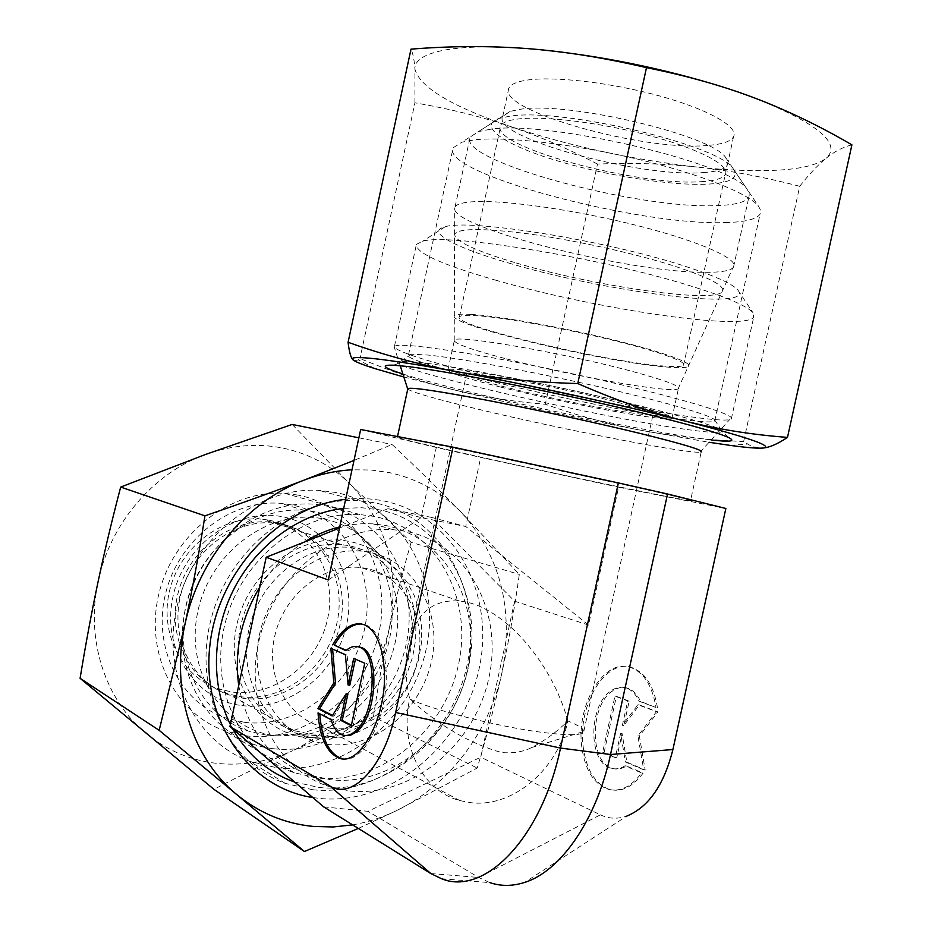 <?xml version="1.0" encoding="UTF-8"?>
<svg xmlns="http://www.w3.org/2000/svg" width="932" height="932" viewBox="0 0 932 932"><rect width="100%" height="100%" fill="white"/><g stroke="black" fill="none" stroke-linecap="round" stroke-linejoin="round"><path stroke-width="0.7" stroke-dasharray="4.66 3.5" d="M238.72 685.451C247.225 730.606 270.653 760.43 309.005 774.911L330.79 779.769C391.871 786.503 453.802 734.602 467.549 669.362C482.112 604.262 445.869 537.123 385.615 525.485L372.905 523.842L363.492 523.644L351.609 524.588L339.714 526.871M349.943 791.012C411.944 797.652 474.796 744.517 488.846 677.948C503.723 611.52 467.118 543.111 405.991 531.333L393.094 529.679C336.755 525.403 275.872 573.145 259.679 637.861C242.961 702.483 274.858 768.667 327.831 786.13L349.943 791.012M312.721 789.742C382.038 797.058 451.589 738.575 467.025 665.343C483.37 592.263 442.758 516.479 374.536 502.779L357.142 500.635C294.978 497.001 228.596 549.169 210.912 619.78C192.679 690.297 227.338 762.807 285.192 783.358L312.721 789.742M276.653 767.723C343.896 775.226 411.408 719.422 426.192 649.033C441.873 578.807 402.065 505.808 335.811 492.469L318.93 490.36C258.618 486.702 194.555 536.483 177.639 604.076C160.188 671.553 193.833 741.289 249.951 761.409L276.653 767.723M273.554 748.722C332.945 755.747 393.094 706.584 406.177 644.163C420.076 581.871 384.368 517.342 325.722 505.878C267.333 493.424 199.285 541.725 185.282 609.586C170.393 677.319 213.999 742.699 273.554 748.722M407.75 389.075C412.002 392.244 435.477 398.954 478.139 409.206C560.26 429.023 685.707 453.628 700.025 452.183L701.202 451.962L690.53 500.682C692.826 500.496 672.636 495.568 629.962 485.922L477.615 452.94C428.068 442.642 401.308 437.434 397.358 437.294C397.708 438.157 421.38 443.853 468.377 454.362C553.853 473.526 684.647 500.915 690.53 500.682M475.32 373.371C568.38 397.009 710.65 423.524 729.593 419.691L731.305 419.109C734.766 416.056 712.398 408.146 664.201 395.354C614.782 382.47 543.845 366.998 488.263 357.003C430.735 346.925 399.467 343.349 394.469 346.285L394.271 347.193C399.012 352.203 426.029 360.929 475.32 373.371M495.486 280.113C591.913 308.154 743.095 331.361 753.662 317.299L752.963 312.698C747.01 305.836 725.446 296.667 688.27 285.227C597.983 257.174 446.614 232.942 422.627 241.283L416.406 244.382C415.509 252.782 441.861 264.688 495.486 280.113M508.406 262.94C603.517 291.576 756.132 311.614 737.899 290.085C732.261 283.491 713.015 275.033 680.162 264.7C600.662 239.442 467.922 218.705 445.135 226.779C424.654 231.649 455.317 247.609 508.406 262.94M330.615 728.37C369.107 733.356 409.148 700.771 417.897 659.029C427.205 617.368 403.335 574.893 365.134 568.205L361.15 567.611C325.047 563.079 285.495 592.869 275.301 633.772C264.7 674.582 285.984 716.615 320.759 726.331L330.615 728.37M567.856 720.937C551.767 661.837 503.886 607.746 463.588 601.571L459.394 600.989C431.667 599.09 414.309 614.782 407.331 648.078C404.849 663.188 405.63 680.174 409.684 699.012C439.461 725.83 470.066 743.666 501.498 752.532C513.171 753.51 523.19 751.856 531.566 747.557C545.069 740.532 557.173 731.667 567.856 720.937C577.828 725.061 583.176 728.416 583.898 730.979L583.933 731.434C583.013 735.453 568.986 735.744 541.865 732.331C498.725 726.797 433.042 710.126 409.684 699.012C399.012 745.157 422.615 791.186 459.919 800.611L470.8 802.685C513.148 807.997 558.221 768.958 567.856 720.937M316.018 738.226L341.1 737.282L356.222 732.878L370.621 725.772L383.856 716.184L395.564 704.429L405.408 690.868L413.121 675.921L418.491 659.996L421.357 643.569L421.637 627.108L419.307 611.089L414.437 595.991L407.133 582.255L397.591 570.314L386.081 560.528C377.262 554.458 367.534 550.416 356.898 548.4L350.479 547.492C307.968 542.843 261.741 577.887 249.753 625.908C237.322 673.836 262.055 723.232 302.667 735.36L316.018 738.226M327.179 744.353C373.406 750.05 421.066 710.918 431.528 661.103C442.642 611.38 414.379 560.47 368.583 552.152L362.117 551.231C319.222 546.571 272.517 582.127 260.377 630.766C247.784 679.323 272.726 729.29 313.7 741.488L327.179 744.353M276.326 735.849L305.3 734.8C346.995 726.739 383.11 690.332 394.166 646.843C405.245 603.342 390.322 556.497 356.653 533.011C346.483 525.963 335.252 521.233 322.95 518.821C270.699 507.952 210.294 551.173 197.817 611.555C184.559 671.809 223.132 730.21 276.326 735.849M509.827 388.201C564.641 402.03 649.651 417.804 653.064 414.449C654.59 412.829 641.577 408.472 614.025 401.377C557.021 386.71 466.583 370.19 466.559 374.116C466.093 376.144 480.516 380.839 509.827 388.201M506.495 358.913C570.78 375.794 670.492 393.549 678.088 388.865L678.426 388.656C680.511 386.069 665.168 380.326 632.409 371.449C563.895 352.89 454.327 334.04 454.397 340.215L454.222 340.471C454.967 343.861 472.384 350.013 506.495 358.913M500.414 387.013C565.922 403.509 667.394 422.371 671.925 418.41C673.848 416.499 658.4 411.315 625.558 402.834C556.893 385.126 447.593 365.193 447.966 369.981C447.546 372.462 465.021 378.147 500.414 387.013M516.328 263.022C591.692 285.553 709.846 303.238 721.787 292.252C727.298 286.66 709.928 277.433 669.665 264.595C629.904 252.327 572.761 239.897 528.223 233.827C481.984 227.967 457.449 228.189 454.606 234.48C455.562 241.609 476.135 251.127 516.328 263.022M342.743 758.66C364.354 764.659 389.937 712.001 385.871 667.592C383.763 644.711 377.32 630.591 366.521 625.232L361.919 624.021M331.046 719.667L332.759 719.888L319.734 713.12L319.769 713.807M345.259 735.476L343.489 734.929C338.735 732.832 335.159 727.81 332.759 719.888M581.836 747.219C575.615 704.674 604.891 656.454 631.64 667.813C644.35 673.172 652.458 686.406 655.977 707.516L639.131 701.248C635.985 694.468 631.838 690.099 626.677 688.142C621.469 686.336 616.273 687.222 611.066 690.798C588.605 704.743 587.824 761.805 610.425 768.05C615.213 769.646 620.06 768.9 624.988 765.813L641.612 772.966C630.836 787.284 619.302 792.608 607.012 788.926C593.323 783.206 584.935 769.308 581.836 747.219M657.444 707.726C653.926 686.628 645.806 673.405 633.084 668.046C606.313 656.687 577.036 704.872 583.257 747.406C586.368 769.483 594.767 783.381 608.468 789.089C620.759 792.771 632.304 787.458 643.092 773.152L626.444 765.988C621.516 769.086 616.658 769.832 611.87 768.224C589.257 761.992 590.026 704.953 612.51 691.02C617.706 687.443 622.914 686.558 628.121 688.364C633.282 690.321 637.441 694.689 640.587 701.458L655.977 707.516M626.444 765.988L624.988 765.813M643.721 769.82L625.407 761.992L620.63 733.309L615.295 757.669L602.666 752.275L614.945 696.122L627.725 700.922L622.378 725.306L637.942 704.755L656.466 711.71L637.907 735.884L643.721 769.82L645.189 770.007L639.364 736.082L657.934 711.92L639.399 704.976L623.834 725.504L629.17 701.132L616.39 696.344L604.111 752.462L616.751 757.856L622.075 733.507L626.863 762.178L645.189 770.007M626.863 762.178L625.407 761.992M622.075 733.507L620.63 733.309M616.751 757.856L615.295 757.669M604.111 752.462L602.666 752.275M616.39 696.344L614.945 696.122M629.17 701.132L627.725 700.922M623.834 725.504L622.378 725.306M639.399 704.976L637.942 704.755M657.934 711.92L656.466 711.71M639.364 736.082L637.907 735.884M640.587 701.458L639.131 701.248M643.092 773.152L641.612 772.966M364.762 663.258L355.43 659.145M353.799 658.435L355.535 658.691M349.815 685.206L347.1 654.975L332.596 649.08M345.376 654.718L347.1 654.975M330.848 648.311L332.549 648.567M332.503 715.427L333.912 716.149L347.939 693.921M332.188 715.927L333.912 716.149M351.411 725.154L353.03 725.981L366.497 663.514M351.282 725.76L353.03 725.981M346.285 650.338L347.624 650.932L357.9 646.68M345.912 650.664L347.624 650.932M318.033 712.898L319.734 713.12M304.251 542.075C286.462 553.34 271.631 568.38 259.772 587.183M328.297 579.984L421.159 517.621L465.755 526.498L588.511 625.046L618.603 487.215L725.853 508.476M430.829 873.552L478.722 877.466L600.406 814.836L480.737 757.18L514.627 601.21L431.574 517.423L465.755 526.498L480.726 457.402L618.603 487.215M431.574 517.423L387.968 508.709L421.159 517.621L436.304 447.477L480.726 457.402M360.661 429.501L436.304 447.477M600.406 814.836C608.759 818.82 617.543 819.24 626.747 816.106L524.588 882.429M588.511 625.046L514.627 601.21M323.695 806.891L368.047 811.341L480.737 757.18M441.593 878.748L489.824 882.616L478.722 877.466L368.047 811.341M387.968 508.709L339.469 528.036M347.904 545.523L341.531 544.614C299.312 539.966 253.446 574.636 241.586 622.18C229.284 669.63 253.854 718.572 294.186 730.653L307.443 733.507C352.948 739.239 399.84 701.074 410.057 652.307C420.915 603.645 392.989 553.748 347.904 545.523M280.812 524.017L274.777 523.132C234.829 518.576 191.782 550.428 180.82 594.395C169.426 638.257 192.761 683.878 230.915 695.528L243.45 698.313C286.485 704.114 330.802 669.059 340.25 623.741C350.304 578.516 323.497 531.916 280.812 524.017M266.878 735.29L296.795 734.206C339.83 725.923 377.029 688.468 388.411 643.721C399.805 598.985 384.415 550.742 349.663 526.475C339.166 519.194 327.575 514.301 314.865 511.785L304.286 510.352C254.261 505.948 200.683 546.641 186.773 602.317C172.373 657.887 200.951 715.45 248.133 731.014L266.878 735.29M306.558 737.655L332.549 736.688L348.23 732.144L363.13 724.793L376.843 714.891L388.959 702.751L399.141 688.748L407.121 673.3L412.666 656.85L415.625 639.876L415.917 622.867L413.493 606.301L408.449 590.69L400.877 576.477L390.986 564.105L379.056 553.957C369.922 547.655 359.834 543.449 348.801 541.352C301.921 531.881 247.947 571.2 236.67 625.605C224.694 679.906 258.886 732.54 306.558 737.655M244.475 722.312C298.158 729.092 352.785 685.265 364.517 629.112C376.994 573.075 344.211 515.035 291.11 504.795L280.742 503.373C231.707 498.993 179.352 538.475 165.826 592.589C151.823 646.622 179.853 702.74 226.103 718.083L244.475 722.312M241.901 705.559C288.536 711.71 336.37 673.731 346.588 624.755C357.457 575.883 328.6 525.415 282.373 516.736C236.332 507.299 183.674 544.731 172.898 597.004C161.434 649.161 195.126 700.165 241.901 705.559M277.759 523.038L271.748 522.165C231.905 517.61 188.986 549.332 178.059 593.125C166.712 636.836 189.988 682.306 228.037 693.932L240.549 696.705C283.456 702.518 327.656 667.592 337.069 622.436C347.088 577.374 320.34 530.925 277.759 523.038M268.742 520.149L262.777 519.275C223.249 514.744 180.715 546.094 169.915 589.408C158.696 632.63 181.787 677.657 219.533 689.214L231.94 691.975C274.521 697.788 318.348 663.281 327.668 618.58C337.582 573.984 310.985 527.978 268.742 520.149M298.182 495.113L285.064 493.389C231.299 489.288 174.144 532.824 159.267 592.309C143.901 651.689 174.284 713.318 224.67 730.735L246.549 735.884C305.929 743.095 365.973 694.526 378.928 632.607C392.687 570.827 356.828 506.682 298.182 495.113M373.825 516.351L359.892 514.569C302.76 510.456 241.411 558.245 225.171 623.147C208.407 687.933 240.642 754.559 294.197 772.733L317.451 777.999C380.571 784.954 444.366 731.632 458.486 664.586C473.444 597.668 436.048 528.526 373.825 516.351M294.733 782.064L319.14 787.493C386.093 794.635 453.476 738.004 468.435 667.021C484.279 596.189 444.925 522.864 378.986 509.769L361.558 507.707L343.698 508.371M230.379 724.432L232.72 728.894M312.791 797.536L319.513 798.421C391.219 805.784 462.994 745.087 478.99 669.304C495.917 593.672 454.152 515.198 383.623 500.927C371.286 498.445 358.622 497.921 345.632 499.342M292.147 424.433L350.094 483.999C331.71 465.907 309.715 454.024 284.12 448.339C258.374 442.956 232.266 444.972 205.797 454.362C153.768 472.792 109.988 523.574 98.093 581.685C85.36 639.667 105.409 700.398 146.266 733.566C167.038 750.458 190.501 760.396 216.655 763.366C242.798 766.011 268.148 761.793 292.73 750.714C267.507 762.166 241.26 775.051 213.987 789.369M358.307 828.432L396.321 810.735L477.231 768.026C486.947 735.499 495.183 703.753 501.929 672.788C508.651 641.81 514.441 609.027 519.299 574.415L460.979 512.029C441.267 491.956 417.513 478.85 389.716 472.675L371.099 470.008L351.993 469.798M352.611 824.89C367.662 822.269 382.237 817.55 396.321 810.735C448.956 785.455 489.37 731.678 501.929 672.788C514.208 609.505 500.554 555.915 460.979 512.029C440.708 491.292 417.757 468.773 392.139 444.482L354.009 460.42M358.867 437.819L392.139 444.482M373.464 716.801C344.945 727.939 318.033 739.239 292.73 750.714C343.524 725.469 375.724 684.729 389.308 628.494C383.355 656.128 378.077 685.568 373.464 716.801L477.231 768.026M411.14 542.342C402.566 572.155 395.285 600.872 389.308 628.494C400.131 571.77 387.06 523.609 350.094 483.999L411.14 542.342L519.299 574.415M660.823 365.81C673.999 367.022 681.583 366.835 683.552 365.239C687.63 361.779 656.105 350.618 606.883 338.84C557.767 327.05 500.647 317.055 475.273 315.575C465.907 315.028 460.641 315.435 459.453 316.787C450.109 324.685 600.22 360.812 660.823 365.81M701.05 181.682C714.704 180.913 722.778 178.49 725.294 174.435C730.537 165.698 700.083 149.237 651.049 136.037C602.119 122.791 544.241 115.626 517.749 119.04C507.975 120.286 502.29 122.57 500.682 125.878C488.718 145.858 638.164 186.528 701.05 181.682M474.551 201.673C463.216 202.267 456.715 204.026 455.061 206.939L454.711 207.894C449.049 226.942 627.318 272.202 703.194 272.307C718.991 272.563 728.847 271.13 732.75 268.008L733.519 267.146C739.507 259.376 701.248 241.877 639.527 226.138C577.957 210.376 506.018 199.961 474.551 201.673M470.881 314.387C460.42 313.793 454.898 314.329 454.315 316.006C448.968 325 602.27 361.651 664.667 366.847C677.622 368.047 685.463 367.954 688.166 366.567C694.398 363.34 662.547 351.737 610.6 339.201C558.792 326.654 497.641 315.913 470.881 314.387M490.174 129.303L478.524 131.575L470.124 137.074C456.692 160.782 639.317 209.898 717.791 205.564C735.255 204.924 745.6 202.186 748.827 197.328L749.41 193.786L747.371 189.709C734.812 163.997 547.841 119.727 490.174 129.303M509.583 116.244L499.203 118.387C476.706 125.843 504.294 144.623 554.493 159.966C604.553 175.391 671.028 186.039 708.192 184.117C730.723 182.812 739.111 177.779 733.379 169.018C721.321 145.474 560.738 107.32 509.583 116.244M703.043 172.595C716.708 171.733 724.816 169.205 727.356 165.034L725.97 158.044C714.308 135.792 567.437 100.831 519.846 109.347L510.177 111.386L502.709 116.465C490.616 137.039 640.039 177.942 703.043 172.595M708.996 145.334C722.731 144.169 730.909 141.326 733.531 136.783C739.006 126.997 708.774 109.487 659.763 95.996C610.879 82.47 552.839 75.865 526.137 80.245C516.281 81.841 510.503 84.497 508.814 88.191C496.337 110.57 645.655 152.137 708.996 145.334M725.399 222.562C744.924 222.119 756.481 219.311 760.069 214.162L760.71 210.539L758.625 206.345C748.897 193.448 699.373 173.678 635.939 158.778C572.551 143.843 505.668 136.328 474.516 139.823L461.888 142.188L453.127 147.792C439.228 172.863 638.816 226.045 725.399 222.562M682.294 419.458C701.12 421.975 711.92 422.557 714.669 421.182L714.576 419.738C710.137 414.961 661.988 401.063 596.119 386.151C530.32 371.239 459.196 358.191 428.103 355.045L411.583 354.218L408.484 354.987C398.465 362.129 598.996 408.822 682.294 419.458M687.129 429.536C712.339 433.089 723.849 433.415 721.648 430.514L719.248 428.988C707.819 423.046 654.206 408.496 586.671 393.514C519.194 378.52 449.271 365.647 418.118 362.222L400.888 361.162C365.775 363.294 593.498 416.884 687.129 429.536M402.88 374C456.354 391.323 618.627 426.751 694.154 437.679L711.151 439.951M539.43 49.629L526.37 48.511C490.139 45.913 462.19 46.565 442.537 50.479C423.501 54.51 414.309 60.755 414.938 69.224C414.379 60.522 413.062 53.823 411 49.151M799.726 186.272C763.494 176.905 729.313 170.498 697.206 167.061C728.3 170.405 755.433 171.418 778.593 170.125C801.695 168.739 817.481 164.836 825.927 158.417C817.585 165.29 808.86 174.575 799.726 186.272L743.643 441.558L752.031 446.603L761.677 448.141M354.393 360.824L358.342 359.868L359.985 358.54C393.153 372.241 424.433 382.668 453.849 389.821C483.37 396.962 513.858 401.774 545.325 404.255C576.768 415.381 608.247 423.978 639.771 430.048L709.042 442.269M403.847 377.006L453.849 389.821C513.893 404.372 575.86 417.781 639.771 430.048C671.203 436.06 705.827 439.892 743.643 441.558M851.906 144.856C842.866 147.116 834.198 151.636 825.927 158.417C842.19 143.959 818.611 123.886 755.188 98.198L722.684 86.932M414.926 102.788L414.938 69.224C419.843 87.363 451.775 106.493 510.724 126.601C481.786 116.791 449.853 108.858 414.926 102.788L359.985 358.54M597.505 164.044C568.671 148.969 539.745 136.491 510.724 126.601C569.883 146.138 632.036 159.628 697.206 167.061C664.994 163.659 631.756 162.657 597.505 164.044L545.325 404.255M700.025 452.183L729.593 419.691M731.305 419.109L753.662 317.299M737.899 290.085L752.963 312.698M386.081 560.528L356.653 533.011M341.1 737.282L305.3 734.8M583.898 730.979L653.064 414.449M671.925 418.41L678.426 388.656M678.088 388.865L721.787 292.252M531.566 747.557L583.933 731.434M366.521 625.232L364.796 624.953M343.489 734.929L341.753 734.707M631.64 667.813L633.084 668.046M610.425 768.05L611.87 768.224M626.677 688.142L628.121 688.364M607.012 788.926L608.468 789.089M454.222 340.471L454.606 234.48M447.966 369.981L454.397 340.215M407.331 648.078L466.559 374.116M362.117 551.231L350.479 547.492M313.7 741.488L302.667 735.36M459.394 600.989L361.15 567.611M459.919 800.611L320.759 726.331M445.135 226.779L422.627 241.283M394.469 346.285L416.406 244.382M400.212 365.717L394.271 347.193M397.358 437.294L397.521 436.549M357.142 500.635L318.93 490.36M285.192 783.358L249.951 761.409M393.094 529.679L372.905 523.842M327.831 786.13L309.005 774.911M341.531 544.614L274.777 523.132M294.186 730.653L230.915 695.528M379.056 553.957L349.663 526.475M332.549 736.688L296.795 734.206M304.286 510.352L280.742 503.373M248.133 731.014L226.103 718.083M271.748 522.165L262.777 519.275M228.037 693.932L219.533 689.214M359.892 514.569L285.064 493.389M294.197 772.733L224.67 730.735M683.552 365.239L725.294 174.435M454.315 316.006L454.711 207.894M455.061 206.939L470.124 137.074M499.203 118.387L478.524 131.575M733.379 169.018L747.371 189.709M733.519 267.146L748.827 197.328M688.166 366.567L732.75 268.008M459.453 316.787L500.682 125.878M727.356 165.034L733.531 136.783M725.97 158.044L758.625 206.345M714.669 421.182L760.069 214.162M714.576 419.738L721.648 430.514M719.248 428.988L729.139 437.807M374.815 368.571L358.342 359.868M730.001 445.368L747.161 444.121M405.548 361.173L393.304 365.193M411.583 354.218L400.888 361.162M408.484 354.987L453.127 147.792M510.177 111.386L461.888 142.188M502.709 116.465L508.814 88.191"/><path stroke-width="1.4" d="M701.202 451.962C703.823 450.342 683.878 444.273 641.367 433.741C598.181 423.163 536.948 409.87 488.95 400.632C439.17 391.195 412.142 387.164 407.867 388.539L407.75 389.075M361.919 624.021C351.993 623.531 342.801 630.58 334.367 645.154L346.285 650.338M332.677 644.897C342.766 627.702 353.473 621.05 364.796 624.953C375.573 630.312 382.015 644.431 384.101 667.335C388.469 714.518 359.635 769.075 337.827 757.541C326.258 751.681 319.664 736.804 318.033 712.898L331.046 719.667C333.435 727.601 337 732.61 341.753 734.707C345.819 736.327 350.059 735.371 354.475 731.853C375.165 717.116 378.73 652.878 359.542 647.227C355.115 645.457 350.572 646.598 345.912 650.664L334.367 645.154M357.9 646.68L361.278 647.495C380.489 653.146 376.936 717.349 356.234 732.074L350.677 735.185L345.259 735.476M353.799 658.435L364.762 663.258L351.282 725.76L340.483 720.203L346.203 693.688L332.188 715.927L317.882 708.553L333.807 682.946L330.848 648.311L345.376 654.718L348.079 684.973L353.799 658.435M355.43 659.145L349.815 685.206L348.079 684.973M332.596 649.08L335.52 683.191L319.583 708.774L332.503 715.427M333.807 682.946L335.52 683.191M317.882 708.553L319.583 708.774M346.203 693.688L347.939 693.921L342.219 720.424L351.411 725.154M340.483 720.203L342.219 720.424M319.769 713.807C321.517 737.328 328.111 751.973 339.574 757.739L342.743 758.66M339.714 526.871C327.412 529.935 315.587 535.003 304.251 542.075M259.772 587.183C241.085 618.219 234.072 650.979 238.72 685.451M339.469 528.036L266.191 557.254L328.297 579.984L360.661 429.501L453.022 447.162L618.382 482.927L667.545 493.995L725.853 508.476L672.904 749.538L610.518 754.512L667.545 493.995M266.191 557.254L229.936 726.506L329.648 785.804L430.829 873.552L441.593 878.748C484.139 896.409 541.643 838.695 560.505 748.07L618.382 482.927M329.648 785.804C351.865 800.798 384.508 766.663 395.646 712.502L453.022 447.162M626.747 816.106C648.66 807.077 664.05 784.884 672.904 749.538M229.936 726.506L323.695 806.891L430.829 873.552M489.824 882.616C500.915 886.367 512.495 886.309 524.588 882.429C560.528 871.443 596.573 819.904 610.518 754.512L560.505 748.07L395.646 712.502M343.698 508.371C300.791 513.241 258.199 543.333 235.027 586.892C211.948 630.486 210.329 684.286 230.379 724.432M232.72 728.894C247.562 754.955 268.23 772.686 294.733 782.064M345.632 499.342C279.553 506.053 217.238 571.677 209.747 646.715C201.65 721.741 249.485 788.123 312.791 797.536M80.094 678.31C85.674 644.163 91.674 611.963 98.093 581.685C104.524 551.418 112.061 519.881 120.682 487.075L204.935 515.839C198.889 554.039 192.213 590.317 184.897 624.65L159.162 730.327L80.094 678.31L213.987 789.369L304.438 851.522L358.307 828.432M159.162 730.327L236.728 794.553C259.376 813.077 284.959 823.702 313.478 826.451L333.027 826.964L352.611 824.89M354.009 460.42L304.182 480.097C274.311 491.502 241.225 503.408 204.935 515.839M120.682 487.075L205.797 454.362L292.147 424.433L358.867 437.819M351.993 469.798C335.939 470.672 320.002 474.108 304.182 480.097C247.062 501.241 198.411 558.979 184.897 624.65C170.44 690.169 192.167 758.205 236.728 794.553L304.438 851.522M711.151 439.951C729.873 442.118 735.872 441.407 729.139 437.807C717.302 431.761 659.926 416.383 587.242 400.271C514.615 384.159 439.508 370.202 406.562 366.392L393.304 365.193C380.058 364.785 383.262 367.721 402.88 374M646.482 67.652C686.43 75.632 722.673 85.814 755.188 98.198C787.831 110.687 820.067 126.239 851.906 144.856L787.493 437.388C752.252 434.778 717.931 429.303 684.531 420.949C651.27 412.561 615.679 400.096 577.758 383.553L646.482 67.652C603.761 57.679 563.72 51.307 526.37 48.511C488.869 45.773 450.412 45.983 411 49.151L348.079 342.289C349.162 351.446 350.677 357.177 352.611 359.472L354.393 360.824M577.758 383.553C533.325 382.271 492.923 378.287 456.563 371.612C421.299 365.193 394.516 360.952 376.213 358.878C358.529 356.933 350.665 357.131 352.611 359.472C354.381 361.418 361.779 364.459 374.815 368.571L403.847 377.006M709.042 442.269L730.001 445.368C745.856 447.523 756.598 448.432 762.213 448.106C769.051 447.71 777.486 444.133 787.493 437.388M761.677 448.141L762.213 448.106C775.517 446.836 749.631 437.784 684.531 420.949C621.306 404.872 525.904 384.229 456.563 371.612C420.087 364.843 383.926 355.069 348.079 342.289M722.684 86.932C662.652 68.351 601.571 55.908 539.43 49.629M361.278 647.495L359.542 647.227M339.574 757.739L337.827 757.541M407.657 388.877L400.212 365.717M397.521 436.549L407.867 388.539"/></g></svg>
